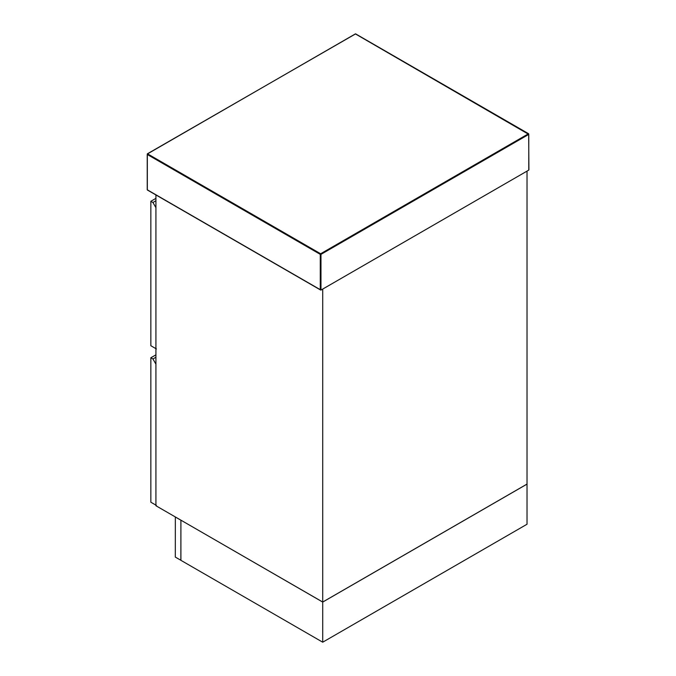<?xml version="1.0" encoding="UTF-8"?>
<svg xmlns="http://www.w3.org/2000/svg" width="676" height="676" viewBox="0 0 676 676"><rect width="100%" height="100%" fill="white"/><g stroke="black" fill="none" stroke-linecap="round" stroke-linejoin="round"><path stroke-width="1.01" d="M180.906 560.286L175.312 557.1L175.346 516.954M180.906 520.165L180.872 560.311M175.312 516.979L180.872 520.182M155.919 357.241L152.937 358.973L150.849 357.765L150.849 502.209L156.409 505.42M152.937 358.973L155.919 364.144M150.849 357.765L155.919 354.841M155.919 200.764L152.937 202.487L150.849 201.287L150.849 345.732L156.409 348.934M152.937 202.487L155.919 207.667M150.849 201.287L155.919 198.355M322.714 602.079L322.714 642.2L527.027 524.238L527.027 484.117L322.714 602.079L180.94 520.182M322.714 642.2L180.906 560.328L180.906 520.207M155.919 194.95L155.919 505.741L322.714 602.037L527.027 484.075L527.027 171.112L322.714 289.075L322.714 602.037M528.767 170.107L320.973 290.072L147.233 189.77L147.233 154.458L320.28 254.362L320.28 289.674L320.973 290.072L320.973 254.362L528.767 134.397L528.767 170.107M528.421 133.797L320.627 253.762L147.579 153.858L355.373 33.893L528.767 134.397M147.233 154.458L147.579 153.858M320.28 254.362L320.627 253.762L320.973 254.362L320.28 254.362M528.911 169.786L528.666 133.772L355.618 33.868L147.334 153.832L147.334 189.99L320.627 290.038"/></g></svg>
